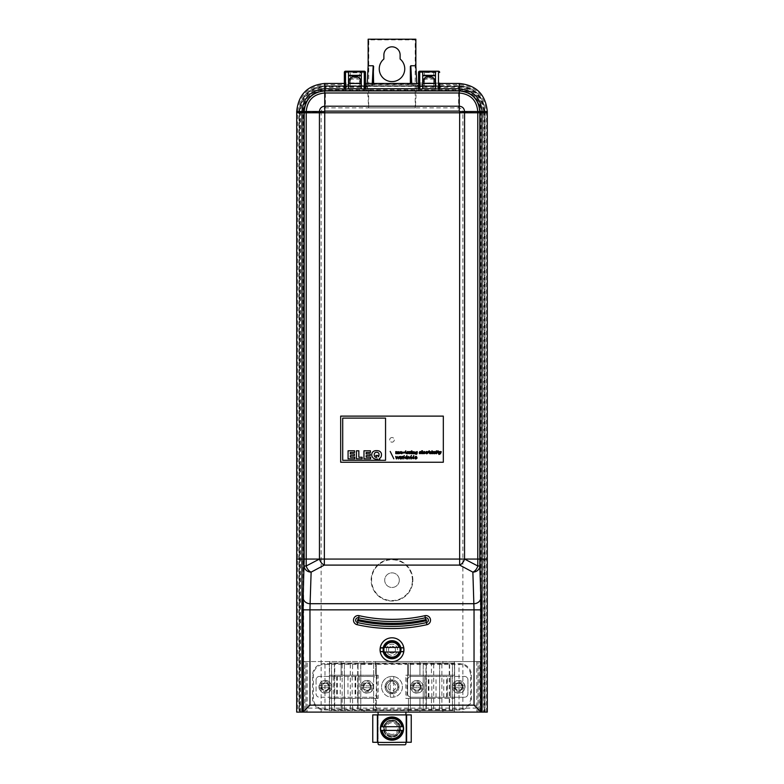 <?xml version="1.0" encoding="UTF-8"?>
<svg xmlns="http://www.w3.org/2000/svg" width="784" height="784" viewBox="0 0 784 784"><rect width="100%" height="100%" fill="white"/><g stroke="black" fill="none" stroke-linecap="round" stroke-linejoin="round"><path stroke-width="0.59" stroke-dasharray="3.92 2.94" d="M367.079 690.302A3.479 3.479 0 0 0 370.548 686.833A3.479 3.479 0 0 0 367.079 683.354A3.479 3.479 0 0 1 370.087 688.568A3.479 3.479 0 0 1 364.06 688.568A3.479 3.479 0 0 1 367.079 683.354A3.479 3.479 0 0 0 363.6 686.833A3.479 3.479 0 0 0 367.079 690.302M363.012 686.833A4.057 4.057 0 0 0 369.107 690.341A4.057 4.057 0 0 0 369.107 683.315A4.057 4.057 0 0 0 363.012 686.833A4.057 4.057 0 0 1 367.079 682.766A4.057 4.057 0 0 1 371.136 686.833A4.057 4.057 0 0 1 367.079 690.89A4.057 4.057 0 0 1 363.012 686.833M416.931 690.302A3.479 3.479 0 0 0 420.41 686.833A3.479 3.479 0 0 0 416.931 683.354A3.479 3.479 0 0 1 419.94 688.568A3.479 3.479 0 0 1 413.913 688.568A3.479 3.479 0 0 1 416.931 683.354A3.479 3.479 0 0 0 413.452 686.833A3.479 3.479 0 0 0 416.931 690.302M420.988 686.833A4.057 4.057 0 0 0 416.931 682.766A4.057 4.057 0 0 0 412.874 686.833A4.057 4.057 0 0 0 416.931 690.89A4.057 4.057 0 0 0 420.988 686.833M412.874 686.833A4.057 4.057 0 0 1 418.96 683.315A4.057 4.057 0 0 1 418.96 690.341A4.057 4.057 0 0 1 412.874 686.833M325.331 683.354A3.479 3.479 0 0 1 328.349 688.568A3.479 3.479 0 0 1 322.322 688.568A3.479 3.479 0 0 1 325.331 683.354A3.479 3.479 0 0 0 321.861 686.833A3.479 3.479 0 0 0 325.331 690.302A3.479 3.479 0 0 0 328.81 686.833A3.479 3.479 0 0 0 325.331 683.354M321.273 686.833A4.057 4.057 0 0 0 327.359 690.341A4.057 4.057 0 0 0 327.359 683.315A4.057 4.057 0 0 0 321.273 686.833A4.057 4.057 0 0 1 325.331 682.766A4.057 4.057 0 0 1 329.398 686.833A4.057 4.057 0 0 1 325.331 690.89A4.057 4.057 0 0 1 321.273 686.833M458.669 683.354A3.479 3.479 0 0 1 461.678 688.568A3.479 3.479 0 0 1 455.661 688.568A3.479 3.479 0 0 1 458.669 683.354A3.479 3.479 0 0 0 455.19 686.833A3.479 3.479 0 0 0 458.669 690.302A3.479 3.479 0 0 0 462.148 686.833A3.479 3.479 0 0 0 458.669 683.354M462.727 686.833A4.057 4.057 0 0 0 458.669 682.766A4.057 4.057 0 0 0 454.612 686.833A4.057 4.057 0 0 0 458.669 690.89A4.057 4.057 0 0 0 462.727 686.833M454.612 686.833A4.057 4.057 0 0 1 460.698 683.315A4.057 4.057 0 0 1 460.698 690.341A4.057 4.057 0 0 1 454.612 686.833M386.434 649.73A5.566 5.566 0 0 1 394.783 644.909A5.566 5.566 0 0 1 394.783 654.542A5.566 5.566 0 0 1 386.434 649.73A5.566 5.566 0 0 1 392 644.164A5.566 5.566 0 0 1 397.566 649.73A5.566 5.566 0 0 1 392 655.297A5.566 5.566 0 0 1 386.434 649.73M392 653.209A3.479 3.479 0 0 0 395.479 649.73A3.479 3.479 0 0 0 392 646.251A3.479 3.479 0 0 0 388.521 649.73A3.479 3.479 0 0 0 392 653.209M395.479 649.73A3.479 3.479 0 0 0 390.265 646.712A3.479 3.479 0 0 0 390.265 652.739A3.479 3.479 0 0 0 395.479 649.73M476.79 661.549L476.839 712.107L479.191 712.107L479.191 661.549L304.809 661.549L304.809 712.107L296.695 712.107L296.695 559.061L319.225 559.061M478.024 712.107L478.024 661.549L478.024 712.107M476.839 708.099L307.161 708.099L307.161 712.107L305.976 712.107L305.976 661.549L305.976 712.107L304.809 712.107M418.548 72.373L439.648 72.677A1.156 1.156 180 0 0 438.491 71.511L433.738 71.677L433.738 82.918L439.648 83.3L435.483 83.3L435.483 71.893M479.191 712.107L480.347 712.107L480.347 661.549L479.191 661.549M418.548 88.906L418.548 83.467L365.452 83.467L365.452 88.906M433.738 71.677L419.714 71.511A1.156 1.156 -0 0 0 418.548 72.677L418.548 83.124L433.738 82.918M422.723 71.893L422.723 83.3L418.548 83.124M435.483 88.935L435.483 83.467L422.723 83.467L422.723 85.779L435.483 85.779L435.483 83.467M422.723 88.935L422.723 83.467M361.277 88.935L361.277 71.893M348.517 88.935L348.517 83.467L361.277 83.467M344.352 72.373L350.262 72.843L350.262 71.677L345.509 71.217M352.584 710.598L329.398 710.598L329.398 663.058L373.615 663.058L373.615 710.598L410.385 710.598L410.385 663.058L410.385 710.598L454.612 710.598L454.612 698.426L408.464 698.426L408.464 710.598L375.536 710.598L375.536 698.426L341.099 698.426L352.584 698.426L352.584 710.598L364.06 710.598L329.398 710.598L454.612 710.598L454.612 675.23L454.612 698.426L419.95 698.426L431.425 698.426L431.425 710.598L454.377 710.598L454.377 712.107L480.582 712.107L480.347 111.514L480.347 712.107L487.305 712.107L487.305 559.061L464.775 559.061M348.517 71.893L348.517 83.3L344.352 83.3L350.262 82.918L350.262 72.843L365.452 72.677L365.452 83.3L361.277 83.3M350.262 82.918L365.452 83.124M487.285 559.061L487.285 112.798L296.695 112.798L296.715 559.061M486.149 712.107L486.149 111.514C484.551 95.178 475.584 86.22 459.248 84.623L435.483 84.623L435.483 85.779L459.248 85.779L324.752 85.779C309.121 87.308 300.537 95.883 299.018 111.514L299.018 712.107L299.018 111.514L297.851 111.514L297.851 712.107M380.122 648.495A11.946 11.946 0 0 1 403.819 647.986M403.819 651.465A11.946 11.946 0 0 1 380.191 651.465M400.879 651.465A9.045 9.045 0 0 1 382.955 649.73A9.045 9.045 0 0 1 400.879 647.986M401.045 649.73A9.045 9.045 0 0 1 400.957 650.955M324.351 559.061L319.46 559.061M464.54 559.061L459.649 559.061M304.809 661.549L303.653 661.549L303.653 712.107L303.653 111.514L303.418 661.549M344.352 83.3L324.752 83.467C307.71 85.123 298.361 94.482 296.695 111.514L296.695 112.798M344.352 88.729L344.352 83.467M348.517 83.3L348.517 85.779L324.752 85.779C309.121 87.308 300.537 95.883 299.018 111.514L299.596 111.514L299.596 712.107M324.752 90.425L459.248 90.425C472.066 91.669 479.093 98.706 480.347 111.514C481.288 101.077 469.685 89.474 459.248 90.415L324.752 90.425C314.315 89.474 302.712 101.077 303.653 111.514C304.907 98.706 311.934 91.669 324.752 90.425L324.752 89.837A21.678 21.678 0 0 0 303.075 111.514L303.075 712.107M435.483 84.623L435.483 83.3M484.404 712.107L484.404 111.514L484.982 111.514L484.982 712.107L484.982 111.514C483.463 95.883 474.879 87.308 459.248 85.779L459.248 84.623M349.105 83.035L360.699 83.035M434.895 83.035L423.301 83.035M434.316 79.115L423.889 79.115M307.161 708.099L307.21 661.549M364.286 71.217L364.286 71.511A1.156 1.156 -0 0 1 365.452 72.677L365.452 72.373M422.723 83.3L422.723 85.779L348.517 85.779L348.517 83.467M348.517 84.623L324.752 84.623C308.416 86.22 299.449 95.187 297.851 111.514M486.149 111.514L484.982 111.514C483.463 95.883 474.879 87.308 459.248 85.779L459.248 86.358L324.752 86.358C309.474 87.857 301.085 96.236 299.596 111.514M487.305 112.798L487.305 111.514C485.639 94.482 476.29 85.123 459.248 83.467L439.648 83.3M349.684 79.115L360.111 79.115M422.723 84.623L361.277 84.623M400.114 649.73A8.114 8.114 0 0 0 387.943 642.694A8.114 8.114 0 0 0 387.943 656.757A8.114 8.114 0 0 0 400.114 649.73M399.781 652.043L384.219 652.043M399.781 647.408L384.219 647.408M463.618 687.754L452.486 687.754L463.618 687.754A5.037 5.037 0 0 1 453.72 687.754M452.486 687.754A6.252 6.252 0 0 1 452.486 685.902L464.853 685.902A6.252 6.252 0 0 1 464.853 687.754M330.28 687.754L319.147 687.754L330.28 687.754A5.037 5.037 0 0 1 320.391 687.754M319.147 687.754A6.252 6.252 0 0 1 319.147 685.902L331.524 685.902A6.252 6.252 0 0 1 331.524 687.754M393.744 676.543A10.437 10.437 0 0 1 393.744 697.113L393.744 676.543L393.744 697.113A10.437 10.437 0 0 1 390.265 697.113L390.265 676.543A10.437 10.437 0 0 1 393.744 676.543M390.265 697.113L390.265 676.543A10.437 10.437 0 0 0 381.563 686.833A10.437 10.437 0 0 1 397.223 677.788A10.437 10.437 0 0 1 397.223 695.869A10.437 10.437 0 0 1 381.563 686.833A10.437 10.437 0 0 0 390.265 697.113M421.88 687.754L410.747 687.754L421.88 687.754A5.037 5.037 0 0 1 411.982 687.754M410.747 687.754A6.252 6.252 0 0 1 410.747 685.902L423.115 685.902A6.252 6.252 0 0 1 423.115 687.754M452.486 685.902L464.853 685.902M319.147 685.902L331.524 685.902M372.018 687.754L360.885 687.754L372.018 687.754A5.037 5.037 0 0 1 362.13 687.754M360.885 687.754A6.252 6.252 0 0 1 360.885 685.902L373.262 685.902A6.252 6.252 0 0 1 373.262 687.754M410.747 685.902L423.115 685.902M458.669 680.453A6.38 6.38 0 0 1 464.187 690.018A6.38 6.38 0 0 1 453.142 690.018A6.38 6.38 0 0 1 458.669 680.453M325.331 680.453A6.38 6.38 0 0 1 330.858 690.018A6.38 6.38 0 0 1 319.813 690.018A6.38 6.38 0 0 1 325.331 680.453M360.885 685.902L373.262 685.902M386.208 686.833A5.802 5.802 0 0 1 394.901 681.806A5.802 5.802 0 0 1 394.901 691.851A5.802 5.802 0 0 1 386.208 686.833C385.846 694.301 398.154 694.31 397.802 686.833C398.164 679.365 385.855 679.336 386.208 686.833A5.802 5.802 0 0 1 394.901 681.806A5.802 5.802 0 0 1 394.901 691.851A5.802 5.802 0 0 1 386.208 686.833A5.802 5.802 0 0 0 392 692.625A5.802 5.802 0 0 0 397.802 686.833A5.802 5.802 0 0 0 392 681.031A5.802 5.802 0 0 0 386.208 686.833A5.802 5.802 0 0 1 394.901 681.806A5.802 5.802 0 0 1 394.901 691.851A5.802 5.802 0 0 1 386.208 686.833A5.802 5.802 0 0 0 392 692.625A5.802 5.802 0 0 0 397.802 686.833A5.802 5.802 0 0 0 392 681.031A5.802 5.802 0 0 0 386.208 686.833M416.931 680.453A6.38 6.38 0 0 1 422.449 690.018A6.38 6.38 0 0 1 411.404 690.018A6.38 6.38 0 0 1 416.931 680.453M367.079 680.453A6.38 6.38 0 0 1 372.596 690.018A6.38 6.38 0 0 1 361.551 690.018A6.38 6.38 0 0 1 367.079 680.453M392.892 681.1A5.802 5.802 0 0 1 397.733 685.931A5.802 5.802 0 0 0 392.892 681.1L391.677 679.875A6.958 6.958 0 0 1 398.958 686.833A6.958 6.958 0 0 0 388.521 680.806A6.958 6.958 0 0 0 388.521 692.85A6.958 6.958 0 0 0 398.948 686.5A6.958 6.958 0 0 0 392.451 679.885L391.255 681.08A5.802 5.802 0 0 0 386.257 686.078A5.802 5.802 0 0 1 391.255 681.08L392.451 679.885A6.958 6.958 0 0 0 385.062 687.274A6.958 6.958 0 0 0 391.677 693.781A6.958 6.958 0 0 0 398.958 686.833A6.958 6.958 0 0 1 398.948 687.156L397.733 685.931L398.948 687.156A6.958 6.958 0 0 1 392.451 693.771L391.255 692.576A5.802 5.802 0 0 1 386.257 687.578A5.802 5.802 0 0 0 391.255 692.576L392.451 693.771A6.958 6.958 0 0 1 385.062 686.382A6.958 6.958 0 0 1 391.677 679.875L392.892 681.1M392.892 692.556A5.802 5.802 0 0 0 397.733 687.725A5.802 5.802 0 0 1 392.892 692.556L391.677 693.781L392.892 692.556M401.849 726.709L382.151 726.709M401.849 730.423L382.151 730.423M400.114 714.89L406.612 714.89L406.612 742.252L377.398 742.252L377.398 714.89L400.114 714.89M400.35 728.571A8.35 8.35 0 0 1 392 736.911A8.35 8.35 0 0 1 383.65 728.571A8.35 8.35 0 0 1 392 720.222A8.35 8.35 0 0 1 400.35 728.571M377.398 714.89L377.398 742.252L372.753 742.252L372.753 714.89L377.398 714.89M406.612 714.89L406.612 742.252L411.247 742.252L411.247 714.89L406.612 714.89M392 720.222A8.35 8.35 0 0 0 384.768 732.746A8.35 8.35 0 0 0 399.232 732.746A8.35 8.35 0 0 0 392 720.222M392 735.529A6.958 6.958 0 0 1 385.042 728.571A6.958 6.958 0 0 1 392 721.613A6.958 6.958 0 0 1 398.958 728.571A6.958 6.958 0 0 1 392 735.529A6.958 6.958 0 0 1 385.973 725.092A6.958 6.958 0 0 1 398.027 725.092A6.958 6.958 0 0 1 392 735.529A6.958 6.958 0 0 0 398.958 728.571A6.958 6.958 0 0 0 392 721.613A6.958 6.958 0 0 0 385.042 728.571A6.958 6.958 0 0 0 392 735.529A6.958 6.958 0 0 1 385.973 725.092A6.958 6.958 0 0 1 398.027 725.092A6.958 6.958 0 0 1 392 735.529M392 737.146A8.575 8.575 0 0 1 384.572 724.279A8.575 8.575 0 0 1 399.428 724.279A8.575 8.575 0 0 1 392 737.146M399.82 728.571A7.82 7.82 0 0 1 392 736.392A7.82 7.82 0 0 1 384.18 728.571A7.82 7.82 0 0 1 392 720.751A7.82 7.82 0 0 1 399.82 728.571M378.084 743.644A1.156 1.156 0 0 0 379.25 744.8L404.76 744.8A1.156 1.156 0 0 0 405.916 743.644L405.916 712.107L378.084 712.107L378.084 743.644M392 734.363A5.802 5.802 0 0 1 386.982 725.67A5.802 5.802 0 0 1 397.018 725.67A5.802 5.802 0 0 1 392 734.363M378.084 714.89L378.084 742.252M405.916 742.252L405.916 714.89M378.084 712.107L405.916 712.107M388.06 686.833A3.94 3.94 0 0 1 393.97 683.413A3.94 3.94 0 0 1 393.97 690.243A3.94 3.94 0 0 1 388.06 686.833M399.311 580.16A7.301 7.301 0 0 0 388.354 573.839A7.301 7.301 0 0 0 388.354 586.491A7.301 7.301 0 0 0 399.311 580.16A7.301 7.301 0 0 0 388.354 573.839A7.301 7.301 0 0 0 388.354 586.491A7.301 7.301 0 0 0 399.311 580.16M412.874 580.16A20.874 20.874 0 0 0 381.563 562.089A20.874 20.874 0 0 0 381.563 598.231A20.874 20.874 0 0 0 412.874 580.16A20.874 20.874 0 0 0 381.563 562.089A20.874 20.874 0 0 0 381.563 598.231A20.874 20.874 0 0 0 412.874 580.16M412.404 580.16A20.404 20.404 0 0 0 381.798 562.491A20.404 20.404 0 0 0 381.798 597.829A20.404 20.404 0 0 0 412.404 580.16M482.042 712.107L484.757 712.107L484.757 111.514A25.519 25.509 135 0 0 459.248 86.015L434.895 86.152L434.895 83.467L434.895 86.015M423.301 86.015L423.301 83.467L423.301 86.152L360.699 86.152L360.699 83.467L360.699 86.015M349.105 86.152L349.105 83.467L349.105 86.152L360.699 86.152M349.105 86.015L324.752 86.015A25.519 25.509 45 0 0 299.243 111.514L299.243 712.107L301.958 712.107M324.988 663.636L324.174 663.636A11.593 11.593 0 0 0 312.581 675.23L312.581 698.426A11.593 11.593 0 0 0 324.174 710.02L324.988 710.02L324.988 663.636L375.536 663.725L375.536 675.23L378.162 675.23L378.162 698.426L329.398 698.426L329.398 710.598L331.544 710.598L331.544 663.058L331.544 710.598L373.615 710.598L373.615 663.058L454.612 663.058L454.612 710.598L408.464 710.598L408.464 712.107L303.859 712.107M454.377 712.107L408.464 712.107M454.377 698.426L454.612 663.058L454.612 675.23L419.95 675.23L431.425 675.23L431.425 663.058L454.377 663.058L454.612 675.23L405.847 675.23L405.847 698.426L408.464 698.426L408.464 709.932L459.826 710.02A11.593 11.593 0 0 0 471.419 698.426L471.419 675.23A11.593 11.593 0 0 0 459.826 663.636L459.012 663.636L459.012 710.02M480.141 712.107L480.141 661.549L454.377 661.549L454.377 663.058L364.06 663.058L375.536 663.058L375.536 661.549L329.623 661.549L329.398 710.598L329.398 675.23L329.398 698.426L341.099 698.426L329.398 698.426L341.099 698.426L341.099 712.107M454.377 661.549L408.464 661.549L408.464 675.23L408.464 663.058L375.536 663.058L375.536 675.23L329.623 675.23M329.623 698.426L329.623 712.107M378.162 675.23L341.099 675.23L352.584 675.23L352.584 663.058L364.06 663.058L329.398 663.058L452.456 663.058L452.456 710.598L452.456 663.058L454.612 663.058L454.377 675.23M299.243 712.107L484.12 712.107L484.12 112.151L484.11 111.24L483.414 111.308A72993.467 52062.765 -90 0 0 462.874 112.132L462.874 712.107M484.757 712.107L484.12 712.107M408.464 661.549L375.536 661.549M431.425 710.598L364.06 710.598L375.536 710.598L375.536 712.107M300.566 712.107L300.566 112.161C302.026 97.098 310.307 88.817 325.399 87.338L325.399 107.898L368.627 107.898L367.49 86.642L365.589 86.015L367.137 84.986L367.216 83.467M367.569 87.338L325.399 87.338L325.38 86.642C309.905 88.141 301.409 96.638 299.88 112.151L299.88 712.107M299.243 111.514L299.88 112.151L321.126 112.161C321.381 109.554 322.802 108.133 325.399 107.898M321.126 712.107L321.126 112.161M415.187 107.898L368.627 107.898L368.813 39.866L415.187 39.866L415.187 107.898L368.813 107.898M484.11 111.24C482.199 96.246 473.703 88.043 458.62 86.642L416.51 86.642L415.373 107.898L458.601 107.898C461.198 108.133 462.619 109.554 462.874 112.151M392 437.521A2.323 2.323 0 0 0 389.991 441A2.323 2.323 0 0 0 394.009 441A2.323 2.323 0 0 0 392 437.521A2.323 2.323 0 0 0 389.991 441A2.323 2.323 0 0 0 394.009 441A2.323 2.323 0 0 0 392 437.521M459.248 86.015L458.62 86.642L458.601 107.898M416.431 87.338L458.601 87.338C473.271 88.68 481.543 96.667 483.414 111.308L483.434 712.107M329.623 661.549L303.859 661.549M373.635 83.467L373.635 84.309L410.365 84.309L411.335 84.966L411.257 83.467M410.365 83.467L410.365 84.309M416.51 86.642L418.411 86.015L416.863 84.986L411.335 84.966M372.743 83.467L372.665 84.966L373.635 84.309M372.665 84.966L367.137 84.986M416.784 83.467L416.863 84.986M423.301 86.152L434.895 86.152M353.741 77.9L356.054 77.9A3.479 3.479 0 0 1 359.533 81.379L360.699 81.379A4.635 4.635 0 0 0 356.054 76.734L353.741 76.734A4.635 4.635 0 0 0 349.105 81.379L350.262 81.379A3.479 3.479 0 0 1 353.741 77.9L353.741 76.734M433.738 81.379L434.895 81.379A4.635 4.635 0 0 0 430.259 76.734L427.946 76.734A4.635 4.635 0 0 0 423.301 81.379A4.635 4.635 0 0 1 427.946 76.734L427.946 77.9L430.259 77.9A3.479 3.479 0 0 1 433.738 81.379L433.738 86.171M383.886 59.016L383.886 54.939A8.114 8.114 0 0 1 392 46.824A8.114 8.114 0 0 1 400.114 54.939L400.114 59.016A12.75 12.75 0 0 1 401.3 77.577A12.75 12.75 0 0 1 382.7 77.577A12.75 12.75 0 0 1 383.886 59.016M368.147 39.2L368.813 39.866M415.853 39.2L415.187 39.866M447.321 697.26L464.471 697.26A3.479 3.479 0 0 0 467.94 693.781L467.94 679.875A3.479 3.479 0 0 0 464.471 676.396A3.479 3.479 0 0 1 467.94 679.875L467.94 693.781A3.479 3.479 0 0 1 464.471 697.26L424.81 697.26L447.321 697.26L447.321 676.396L464.471 676.396L424.81 676.396L447.321 676.396M316.06 679.875L316.06 693.781A3.479 3.479 0 0 0 319.539 697.26A3.479 3.479 0 0 1 316.06 693.781L316.06 679.875A3.479 3.479 0 0 1 319.539 676.396A3.479 3.479 0 0 0 316.06 679.875M358.033 664.46L358.033 709.197L358.033 697.26L372.87 697.26A3.479 3.479 0 0 0 376.349 693.781A3.479 3.479 0 0 1 372.87 697.26L319.539 697.26L358.033 697.26L358.033 676.396L372.87 676.396L319.539 676.396L358.033 676.396L358.033 664.46L334.376 664.46L334.376 709.197L334.376 664.469L324.174 664.469A10.76 10.76 0 0 0 313.414 675.23L313.414 698.426A10.76 10.76 0 0 0 324.174 709.187L334.739 709.275L334.739 664.381M411.13 676.396L424.81 676.396L411.13 676.396A3.479 3.479 0 0 0 407.651 679.875A3.479 3.479 0 0 1 411.13 676.396M407.651 664.42L407.651 693.781A3.479 3.479 0 0 0 411.13 697.26A3.479 3.479 0 0 1 407.651 693.781L407.651 664.42L376.349 664.42L376.349 709.236L376.349 679.875A3.479 3.479 0 0 0 372.87 676.396A3.479 3.479 0 0 1 376.349 679.875L376.349 664.469L358.033 664.469M411.13 697.26L424.81 697.26L424.81 676.396L424.81 697.26L411.13 697.26M450.78 697.26L450.78 676.396L450.78 697.26M449.624 664.46L449.624 709.197L459.826 709.187A10.76 10.76 0 0 0 470.596 698.426L470.596 675.23A10.76 10.76 0 0 0 459.826 664.469L407.651 664.469M352.584 675.23L329.398 675.23L341.099 675.23L329.398 675.23L329.398 663.058L341.099 663.058L341.099 675.23L341.099 663.058L352.584 663.058M407.651 709.236L376.349 709.236M407.651 709.187L425.977 709.187L425.977 664.469M426.339 664.381L426.339 709.275L425.977 664.46M449.261 664.381L449.261 709.275L426.339 709.275M449.624 664.469L449.261 709.275M324.988 710.02L408.464 709.932M357.671 664.381L357.671 709.275L334.739 709.275M376.349 709.187L357.671 709.275M431.425 698.426L405.847 698.426M408.464 710.598L408.464 698.426L408.464 710.598M431.425 675.23L407.004 675.23L407.004 698.426M375.536 663.725L459.012 663.636M378.162 698.426L376.996 698.426L376.996 675.23M376.996 698.426L375.536 698.426L375.536 709.932M419.95 709.736L419.95 698.426L419.95 710.598L419.95 698.426L408.464 698.426L419.95 698.426L419.94 712.107M407.004 675.23L405.847 675.23M419.94 661.549L419.94 675.23L408.464 675.23L408.464 663.725M386.257 686.078L385.062 687.274L386.257 686.078M398.948 686.5L397.733 687.725L398.948 686.5M386.257 687.578L385.062 686.382L386.257 687.578M419.95 663.921L419.95 675.23L408.464 675.23L408.464 663.058L419.95 663.058L419.95 675.23L419.95 663.058L431.425 663.058M398.958 686.833A6.958 6.958 0 0 1 388.521 692.85A6.958 6.958 0 0 1 388.521 680.806A6.958 6.958 0 0 1 398.958 686.833M352.584 698.426L341.099 698.426L341.099 709.736M408.768 456.425L408.239 458.424L407.249 456.425L408.013 458.944L408.974 457.003L409.914 458.944L410.718 456.425L409.718 458.366L408.768 456.425M374.38 453.76A4.126 4.126 0 0 0 374.233 455.102A3.371 3.371 0 0 0 374.713 456.621A2.303 2.303 0 0 0 376.781 457.386L375.801 455.426L377.731 455.426L378.427 456.817A3.322 3.322 0 0 0 378.986 455.445A4.322 4.322 0 0 0 378.986 454.083A2.087 2.087 0 0 0 377.702 452.466A3.851 3.851 0 0 0 376.457 452.299A2.47 2.47 0 0 0 375.409 452.535A1.882 1.882 0 0 0 374.38 453.76M408.101 452.437L407.317 452.437L408.101 452.437M411.071 451.339L411.855 450.8L411.071 451.339M402.153 458.944L402.153 456.425L403.505 456.504L402.153 458.944M429.72 452.162L429.75 453.632L428.191 451.584L429.289 450.8L429.72 452.162M409.277 453.652L409.277 451.584L410.904 451.643L410.071 453.652L409.277 453.652M340.677 416.118L340.677 462.237L443.323 462.237L443.323 416.118L340.677 416.118M431.896 453.652L431.896 451.584L432.68 451.584L432.68 453.652L431.896 453.652M413.766 455.465L413.785 458.63C411.531 458.023 411.522 457.386 413.766 456.709L413.766 455.465M430.847 451.917L431.729 451.643L430.896 453.652L430.102 453.652L430.102 451.584L430.847 451.917M412.433 457.689C413.962 460.914 413.893 454.446 412.433 457.689M385.552 418.117L342.706 418.117L342.706 460.306L385.552 460.306L385.552 418.117M423.713 452.437L424.487 452.437L423.713 452.437M411.071 451.584L411.855 451.584L411.855 453.652L411.071 453.652L411.071 451.584M435.875 451.584L436.659 451.584L436.659 453.652L435.875 453.652L435.875 451.584M404.181 455.465L403.76 458.944L404.181 455.465M406.886 458.944L406.494 458.63C404.24 458.052 404.24 457.415 406.465 456.709L406.886 455.465L406.886 458.944M354.525 452.486L354.525 450.79L348.076 450.79L348.076 458.846L354.74 458.846L354.74 457.18L350.281 457.18L350.281 455.641L354.378 455.641L354.378 453.975L350.281 453.975L350.281 452.486L354.525 452.486M405.798 452.162L406.259 453.632L404.701 452.162L405.798 450.8L405.798 452.162M438.824 453.897L439.579 453.652L438.717 451.584L439.55 451.584L439.981 452.966L440.373 451.584L441.157 451.584C441 453.289 440.245 454.25 438.893 454.446L438.824 453.897M443.323 462.237L443.323 416.118L443.323 462.246L340.677 462.246L443.323 462.237M437.335 452.162L437.041 451.584L438.129 450.8L438.589 453.632L437.335 452.162M397.851 451.888C399.076 451.398 399.556 451.996 399.281 453.652L398.478 453.652C398.301 451.947 398.105 451.947 397.919 453.652L397.116 453.652C396.939 451.947 396.753 451.947 396.557 453.652L395.753 453.652L395.753 451.584L397.851 451.888M415.745 453.789L416.402 453.27C414.54 452.701 414.56 452.241 416.461 451.888L417.196 451.584C417.382 454.22 416.647 454.926 414.981 453.701L415.745 453.789M397.155 456.425L398.096 458.366L399.105 456.425L398.301 458.944L397.361 457.003L396.4 458.944L395.626 456.425L396.626 458.424L397.155 456.425M363.972 450.79L363.972 458.846L370.626 458.846L370.626 457.18L366.177 457.18L366.177 455.641L370.264 455.641L370.264 453.975L366.177 453.975L366.177 452.486L370.42 452.486L370.42 450.79L363.972 450.79M356.426 450.79L358.847 450.79L358.847 457.239L362.139 457.239L362.139 458.846L356.426 458.846L356.426 450.79M380.642 457.542A4.008 4.008 0 0 1 379.319 458.611L379.985 459.934L378.055 459.934L377.614 459.061A8.555 8.555 0 0 1 375.262 459.061A4.43 4.43 0 0 1 371.734 454.681A3.881 3.881 0 0 1 374.772 450.839A8.83 8.83 0 0 1 378.496 450.839A3.724 3.724 0 0 1 381.465 454.887A10.829 10.829 0 0 1 381.318 456.053A3.312 3.312 0 0 1 380.642 457.542M403.633 452.162L404.456 452.976L402.261 453.074L403.045 453.005L402.349 452.182L403.633 452.162M427.172 452.348C426.192 452.574 426.202 452.74 427.202 452.848L427.956 452.927C425.291 455.984 425.134 449.35 427.917 452.25L427.172 452.348M413.099 451.917C414.334 451.378 414.814 451.956 414.54 453.652L413.746 453.652C413.56 451.937 413.354 451.937 413.148 453.652L412.355 453.652L412.355 451.584L413.099 451.917M411.502 455.465L411.071 455.955L411.502 455.465M417.029 457.797L415.148 457.797L417.019 458.189C413.58 461.453 415.393 453.132 417.029 457.797M390.207 451.437L393.823 458.797L390.207 451.437M435.473 452.927C432.807 455.984 432.66 449.35 435.434 452.25L434.689 452.348C433.709 452.574 433.719 452.74 434.728 452.848L435.473 452.927M401.192 453.397C399.311 453.417 399.301 453.044 401.143 452.27L399.703 452.162C401.281 451.094 402.055 451.584 402.025 453.652L401.281 453.652A0.598 0.598 0 0 1 401.192 453.397M415.706 452.593C416.461 452.535 416.461 452.535 415.706 452.593M405.132 457.689C406.72 460.972 406.563 454.406 405.132 457.689M436.659 450.8L435.875 451.339L436.659 450.8M399.291 457.68C401.908 453.191 401.839 462.207 399.291 457.68M432.68 451.339L431.896 450.8L432.68 451.339M408.905 452.819L407.308 452.819L408.856 453.123C405.073 455.631 407.553 448.801 408.905 452.819M416.578 457.444L415.177 457.444L416.578 457.444M425.251 453.123C421.537 455.612 423.899 448.811 425.3 452.819L423.713 452.819L425.251 453.123M421.312 452.819L419.724 452.819L421.263 453.123C417.558 455.612 419.901 448.811 421.312 452.819M422.498 453.652L421.704 453.652L421.704 450.8L422.498 450.8L422.498 453.652M420.498 452.437L419.724 452.437L420.498 452.437M411.502 458.944L411.071 456.425L411.502 458.944M401.143 452.672L400.497 453.201L401.143 452.672M399.732 457.68C401.379 460.943 401.3 454.357 399.732 457.68M424.467 71.677L424.467 82.918M344.352 72.677A1.156 1.156 180 0 1 345.509 71.511M484.404 111.514C482.915 96.236 474.526 87.857 459.248 86.358M480.925 712.107L480.925 111.514A21.678 21.678 0 0 0 459.248 89.837L324.752 89.837M364.286 71.511L359.533 71.677L359.533 82.918M359.533 71.677L350.262 71.677M303.653 111.514L303.075 111.514M324.752 86.358L324.752 84.623M476.79 705.149L307.21 705.149M459.248 90.415L459.248 89.837M480.347 111.514L480.925 111.514M453.72 685.902A5.037 5.037 0 0 1 463.618 685.902M320.391 685.902A5.037 5.037 0 0 1 330.28 685.902M411.982 685.902A5.037 5.037 0 0 1 421.88 685.902M464.794 687.754A6.194 6.194 0 0 1 452.544 687.754M452.544 685.902A6.194 6.194 0 0 1 464.794 685.902M331.456 687.754A6.194 6.194 0 0 1 319.215 687.754M319.215 685.902A6.194 6.194 0 0 1 331.456 685.902M362.13 685.902A5.037 5.037 0 0 1 372.018 685.902M423.046 687.754A6.194 6.194 0 0 1 410.806 687.754M410.806 685.902A6.194 6.194 0 0 1 423.046 685.902M373.194 687.754A6.194 6.194 0 0 1 360.954 687.754M360.954 685.902A6.194 6.194 0 0 1 373.194 685.902M392 736.686A8.114 8.114 0 0 1 384.973 724.514A8.114 8.114 0 0 1 399.027 724.514A8.114 8.114 0 0 1 392 736.686M442.901 709.736L442.901 712.107M442.901 661.549L442.901 663.921M341.099 661.549L341.099 663.921M364.06 661.549L364.06 663.921M367.49 86.642L325.38 86.642L324.752 86.015M484.757 111.514L483.434 112.151M364.06 709.736L364.06 712.107M411.737 83.467L411.816 84.986M424.467 86.171L424.467 81.379A3.479 3.479 0 0 1 427.946 77.9M434.895 81.379A4.635 4.635 0 0 0 430.259 76.734L430.259 77.9M424.467 81.379L423.301 81.379M350.262 86.171L350.262 81.379M356.054 77.9L356.054 76.734M359.533 81.379L359.533 86.171M372.184 84.986L372.263 83.467M447.066 697.26L447.066 676.396M443.764 697.26L443.764 676.396M431.837 697.26L431.837 676.396M428.534 697.26L428.534 676.396M428.28 697.26L428.28 676.396M436.031 697.26L436.031 676.396M428.936 697.26L428.936 676.396M439.569 697.26L439.569 676.396M446.655 697.26L446.655 676.396M333.22 676.396L333.22 697.26M337.345 676.396L337.345 697.26M344.441 676.396L344.441 697.26M347.969 676.396L347.969 697.26M355.064 676.396L355.064 697.26M355.466 676.396L355.466 697.26M355.73 676.396L355.73 697.26M352.163 676.396L352.163 697.26M340.246 676.396L340.246 697.26M336.944 676.396L336.944 697.26M336.679 676.396L336.679 697.26M359.19 676.396L359.19 697.26M470.596 675.23L471.419 675.23M470.596 698.426L471.419 698.426M313.414 698.426L312.581 698.426M313.414 675.23L312.581 675.23M344.382 710.598L344.382 663.058L344.382 710.598M439.618 710.598L439.618 663.058L439.618 710.598M423.223 710.598L423.223 663.058L423.223 710.598M360.777 710.598L360.777 663.058L360.777 710.598M324.174 664.469L324.174 663.636M459.826 664.469L459.826 663.636M341.099 710.598L341.099 698.426L341.099 710.598M433.699 664.254L433.699 709.402M441.902 664.254L441.902 709.402M459.826 709.187L459.826 710.02M324.174 709.187L324.174 710.02M342.108 664.254L342.108 709.402M350.301 664.254L350.301 709.402"/><path stroke-width="1.18" d="M344.352 83.467L324.752 83.467C307.71 85.123 298.361 94.482 296.695 111.514L296.695 112.798L487.305 112.798L487.305 712.107L482.042 712.107L482.042 559.061L487.305 559.061M296.715 112.798L296.715 559.061L304.182 559.061L304.182 111.514C305.397 99.019 312.248 92.169 324.752 90.944L459.248 90.944C471.752 92.179 478.612 99.039 479.818 111.514L477.789 111.514C476.692 100.274 470.518 94.09 459.248 92.982L459.248 106.203C462.482 106.516 464.255 108.29 464.569 111.514L464.549 559.061L477.789 565.979L477.789 559.061L306.211 559.061L306.211 565.979L319.46 559.061A6.958 4.606 62 0 0 324.351 565.097L311.13 572.124L310.101 603.709L473.899 603.709A6.958 6.145 -1.9 0 0 480.857 597.565L480.984 712.107L303.006 712.107L309.964 705.149L474.036 705.149L480.984 712.107L482.042 712.107L480.582 712.107M482.042 112.798L482.042 111.514C480.69 97.677 473.095 90.082 459.248 88.729L459.248 92.982L324.752 92.982C313.492 94.08 307.308 100.264 306.211 111.514L319.431 111.514C319.745 108.29 321.518 106.516 324.752 106.203L324.351 565.097L459.649 565.097A6.958 4.606 -62 0 0 464.54 559.061L464.549 559.061M418.548 88.906L418.548 72.373A1.156 0.823 180 0 1 419.714 71.55L419.714 88.935L418.548 88.906M474.036 705.149L474.036 609.844L472.87 572.124A6.958 4.606 -62 0 0 477.789 565.979L479.818 565.979L480.857 597.565M459.248 88.729L439.648 88.729L439.648 83.467L459.248 83.467L459.248 88.729M439.648 83.124L439.648 88.729M439.648 88.906L435.483 88.935L435.483 71.893L422.723 71.893L422.723 88.935L419.714 88.935M435.483 88.729L422.723 88.729M418.548 88.729L365.452 88.729M365.452 88.906L364.286 88.935L364.286 71.217L345.509 71.55L364.286 71.55A1.156 0.823 180 0 1 365.452 72.373L365.452 88.906M345.509 88.935L344.352 88.906L344.352 72.373A1.156 0.823 0 0 1 345.509 71.55L345.509 88.935L348.517 88.935L348.517 71.893L361.277 71.893L361.277 88.935L364.286 88.935M361.277 88.729L348.517 88.729M344.352 88.906L324.752 88.729C310.905 90.082 303.31 97.677 301.958 111.514L301.958 112.798M301.977 112.798L301.977 559.061M435.483 75.754L422.723 75.754M435.483 75.352L422.723 75.352M383.131 651.465L383.18 647.731A9.045 9.045 0 0 1 400.82 647.731L403.819 647.986L403.819 651.465L400.82 651.72A9.045 9.045 0 0 1 383.18 651.72L380.191 651.465L380.23 647.731A11.946 11.946 0 0 1 403.78 647.731L403.819 647.986A11.946 11.946 0 0 1 403.819 651.465L403.78 651.72A11.946 11.946 0 0 1 380.23 651.72L380.191 651.465A11.946 11.946 0 0 1 380.122 648.495M424.889 615.685A149.666 149.666 0 0 1 359.121 615.675A4.616 4.616 0 0 0 353.604 619.164A4.616 4.616 0 0 0 357.092 624.681A158.887 158.887 0 0 0 426.917 624.681A4.616 4.616 0 0 0 430.406 619.174A4.616 4.616 0 0 0 424.889 615.685L425.369 617.782A2.46 2.46 0 0 1 428.299 619.644A2.46 2.46 0 0 1 426.447 622.584A156.731 156.731 0 0 1 357.563 622.574L357.974 620.771A154.879 154.879 0 0 0 426.035 620.771A0.608 0.608 0 0 0 426.496 620.056A0.608 0.608 0 0 0 425.771 619.595L425.369 617.782A151.822 151.822 0 0 1 358.651 617.782L358.239 619.585A0.608 0.608 0 0 0 357.514 620.046A0.608 0.608 0 0 0 357.974 620.771M401.045 649.73A9.045 9.045 0 0 0 400.879 647.986L400.879 651.465A9.045 9.045 0 0 0 400.957 650.955M477.789 559.061L482.042 559.061M477.789 112.798L477.789 111.514L459.649 111.514L459.649 559.061L324.351 559.061M296.695 559.061L296.695 712.107L303.016 712.107L303.016 609.844L309.964 609.844L310.101 603.709A6.958 6.145 1.9 0 1 303.143 597.565L304.182 559.061L306.211 559.061M380.23 651.72L383.18 651.72M344.352 72.677L344.352 83.124M304.182 565.979L306.211 565.979A6.958 4.606 62 0 0 311.13 572.124A6.958 6.145 1.9 0 1 304.182 565.979M482.023 112.798L482.023 559.061M361.277 83.467L348.517 83.467M348.517 75.352L361.277 75.352M348.517 83.035L349.105 83.035M360.699 83.035L361.277 83.035M435.483 83.035L434.895 83.035M423.301 83.035L422.723 83.035M435.483 79.115L434.316 79.115M423.889 79.115L422.723 79.115M487.305 112.798L487.305 111.514C485.639 94.482 476.29 85.123 459.248 83.467M348.517 79.115L349.684 79.115M360.111 79.115L361.277 79.115M348.517 75.754L361.277 75.754M403.78 647.731L400.82 647.731M383.18 647.731L380.23 647.731M403.78 651.72L400.82 651.72M383.131 647.986L380.191 647.986M435.483 83.467L422.723 83.467M418.548 83.467L365.452 83.467M301.958 559.061L301.958 712.107L303.418 712.107M438.491 88.935L438.491 71.55A1.156 0.823 -0 0 1 439.648 72.373A1.156 1.156 0 0 0 438.491 71.217L419.714 71.55L438.491 71.217A1.156 1.156 180 0 1 439.648 72.373M384.219 652.043A8.114 8.114 0 0 1 384.219 647.408L399.781 647.408A8.114 8.114 0 0 1 399.781 652.043L384.219 652.043A8.114 8.114 0 0 0 399.781 652.043M399.781 647.408A8.114 8.114 0 0 0 384.219 647.408M384.954 652.043A7.419 7.419 0 0 0 399.046 652.043M399.046 647.408A7.419 7.419 0 0 0 384.954 647.408M392 740.165A11.593 11.593 0 0 1 381.965 722.77A11.593 11.593 0 0 1 402.045 722.77A11.593 11.593 0 0 1 392 740.165M403.211 726.709L401.849 726.709L403.211 726.709A11.368 11.368 0 0 1 403.211 730.423L380.789 730.423A11.368 11.368 0 0 1 380.789 726.709L382.151 726.709L380.789 726.709M403.211 730.423L401.849 730.423A10.016 10.016 0 0 1 382.151 730.423L380.789 730.423M382.151 726.709L401.849 726.709A10.016 10.016 0 0 0 382.151 726.709M406.612 742.252L411.247 742.252L411.247 714.89L372.753 714.89L372.753 742.252L383.886 742.477L406.612 742.252L406.612 714.89M378.084 742.252L378.084 743.644A1.156 1.156 0 0 0 379.25 744.8L404.76 744.8A1.156 1.156 0 0 0 405.916 743.644L405.916 742.252M378.084 712.107L378.084 714.89M405.916 714.89L405.916 712.107M434.895 81.379L434.895 83.467L434.895 81.379A4.635 4.635 0 0 0 430.259 76.734L427.946 76.734A4.635 4.635 0 0 0 423.301 81.379L423.301 83.467L423.301 81.379M360.699 81.379L360.699 83.467L360.699 81.379A4.635 4.635 0 0 0 356.054 76.734L353.741 76.734A4.635 4.635 0 0 0 349.105 81.379L349.105 83.467L349.105 81.379M372.263 83.467L373.194 65.758L368.147 65.758L368.147 39.2L415.853 39.2L415.853 65.758L410.806 65.758L411.737 83.467M373.194 65.758L373.635 83.467M411.257 83.467L410.365 66.395L410.365 83.467M410.365 66.395L410.806 65.758M400.114 59.016A12.75 12.75 0 0 1 401.3 77.577A12.75 12.75 0 0 1 382.7 77.577A12.75 12.75 0 0 1 383.886 59.016L383.886 54.939A8.114 8.114 0 0 1 392 46.824A8.114 8.114 0 0 1 400.114 54.939L400.114 59.016M415.853 65.758L416.784 83.467M367.216 83.467L368.147 65.758M408.768 456.425L408.239 458.424L407.249 456.425L408.013 458.944L408.974 457.003L409.914 458.944L410.718 456.425L409.718 458.366L408.768 456.425M374.233 455.102A4.126 4.126 0 0 1 374.38 453.76A1.882 1.882 0 0 1 375.409 452.535A2.47 2.47 0 0 1 376.457 452.299A3.851 3.851 0 0 1 377.702 452.466A1.833 1.833 0 0 1 378.986 454.083A4.322 4.322 0 0 1 378.986 455.445A3.322 3.322 0 0 1 378.427 456.817L377.731 455.426L375.801 455.426L376.781 457.386A2.303 2.303 0 0 1 374.713 456.621A3.371 3.371 0 0 1 374.233 455.102M408.101 452.437L407.317 452.437L408.101 452.437M411.071 451.339L411.855 450.8L411.071 451.339M402.153 458.944L402.153 456.425L403.505 456.504L402.153 458.944M429.72 452.162L429.75 453.632L428.191 451.584L429.289 450.8L429.72 452.162M409.277 453.652L409.277 451.584L410.904 451.643L410.071 453.652L409.277 453.652M431.896 453.652L431.896 451.584L432.68 451.584L432.68 453.652L431.896 453.652M413.766 455.465L413.785 458.63C411.531 458.023 411.522 457.386 413.766 456.709L413.766 455.465M415.706 452.593C416.461 452.535 416.461 452.535 415.706 452.593M430.847 451.917L431.729 451.643L430.896 453.652L430.102 453.652L430.102 451.584L430.847 451.917M412.433 457.689C413.962 460.914 413.893 454.446 412.433 457.689M385.552 418.117L342.706 418.117L342.706 460.306L385.552 460.306L385.552 418.117M423.713 452.437L424.487 452.437L423.713 452.437M411.071 451.584L411.855 451.584L411.855 453.652L411.071 453.652L411.071 451.584M435.875 451.584L436.659 451.584L436.659 453.652L435.875 453.652L435.875 451.584M404.181 455.465L403.76 458.944L404.181 455.465M406.886 458.944L406.494 458.63C404.24 458.052 404.24 457.415 406.465 456.709L406.886 455.465L406.886 458.944M354.525 452.486L354.525 450.79L348.076 450.79L348.076 458.846L354.74 458.846L354.74 457.18L350.281 457.18L350.281 455.641L354.378 455.641L354.378 453.975L350.281 453.975L350.281 452.486L354.525 452.486M405.798 452.162L406.259 453.632L404.701 452.162L405.798 450.8L405.798 452.162M438.824 453.897L439.579 453.652L438.717 451.584L439.55 451.584L439.981 452.966L440.373 451.584L441.157 451.584C441 453.289 440.245 454.25 438.893 454.446L438.824 453.897M437.335 452.162L437.041 451.584L438.129 450.8L438.589 453.632L437.335 452.162M397.851 451.888C399.076 451.398 399.556 451.996 399.281 453.652L398.478 453.652C398.301 451.947 398.105 451.947 397.919 453.652L397.116 453.652C396.939 451.947 396.753 451.947 396.557 453.652L395.753 453.652L395.753 451.584L397.851 451.888M415.745 453.789L416.402 453.27C414.54 452.701 414.56 452.241 416.461 451.888L417.196 451.584C417.382 454.22 416.647 454.926 414.981 453.701L415.745 453.789M397.155 456.425L398.096 458.366L399.105 456.425L398.301 458.944L397.361 457.003L396.4 458.944L395.626 456.425L396.626 458.424L397.155 456.425M363.972 450.79L363.972 458.846L370.626 458.846L370.626 457.18L366.177 457.18L366.177 455.641L370.264 455.641L370.264 453.975L366.177 453.975L366.177 452.486L370.42 452.486L370.42 450.79L363.972 450.79M356.426 450.79L358.847 450.79L358.847 457.239L362.139 457.239L362.139 458.846L356.426 458.846L356.426 450.79M380.642 457.542A4.008 4.008 0 0 1 379.319 458.611L379.985 459.934L378.055 459.934L377.614 459.061A8.555 8.555 0 0 1 375.262 459.061A4.43 4.43 0 0 1 371.734 454.681A3.881 3.881 0 0 1 374.772 450.839A8.83 8.83 0 0 1 378.496 450.839A3.724 3.724 0 0 1 381.465 454.887A10.829 10.829 0 0 1 381.318 456.053A3.312 3.312 0 0 1 380.642 457.542M403.633 452.162L404.456 452.976L402.261 453.074L403.045 453.005L402.349 452.182L403.633 452.162M427.172 452.348C426.192 452.574 426.202 452.74 427.202 452.848L427.956 452.927C425.291 455.984 425.134 449.35 427.917 452.25L427.172 452.348M413.099 451.917C414.334 451.378 414.814 451.956 414.54 453.652L413.746 453.652C413.56 451.937 413.354 451.937 413.148 453.652L412.355 453.652L412.355 451.584L413.099 451.917M411.502 455.465L411.071 455.955L411.502 455.465M417.029 457.797L415.148 457.797L417.019 458.189C413.58 461.453 415.393 453.132 417.029 457.797M390.207 451.437L393.823 458.797L390.207 451.437M435.473 452.927C432.807 455.984 432.66 449.35 435.434 452.25L434.689 452.348C433.709 452.574 433.719 452.74 434.728 452.848L435.473 452.927M401.192 453.397C399.311 453.417 399.301 453.044 401.143 452.27L399.703 452.162C401.281 451.094 402.055 451.584 402.025 453.652L401.281 453.652A0.598 0.598 0 0 1 401.192 453.397M416.578 457.444L415.177 457.444L416.578 457.444M405.132 457.689C406.72 460.972 406.563 454.406 405.132 457.689M436.659 450.8L435.875 451.339L436.659 450.8M399.291 457.68C401.908 453.191 401.839 462.207 399.291 457.68M432.68 451.339L431.896 450.8L432.68 451.339M408.905 452.819L407.308 452.819L408.856 453.123C405.073 455.631 407.553 448.801 408.905 452.819M425.251 453.123C421.537 455.612 423.899 448.811 425.3 452.819L423.713 452.819L425.251 453.123M421.312 452.819L419.724 452.819L421.263 453.123C417.558 455.612 419.901 448.811 421.312 452.819M422.498 453.652L421.704 453.652L421.704 450.8L422.498 450.8L422.498 453.652M340.677 462.246L443.323 462.246L443.323 416.118L340.677 416.118L340.677 462.246M420.498 452.437L419.724 452.437L420.498 452.437M411.502 458.944L411.071 456.425L411.502 458.944M401.143 452.672L400.497 453.201L401.143 452.672M399.732 457.68C401.379 460.943 401.3 454.357 399.732 457.68M425.771 619.595A153.674 153.674 0 0 1 358.239 619.585M487.305 111.514L479.818 111.514L479.818 565.979A6.958 6.145 -1.9 0 1 472.87 572.124L459.649 565.097L459.649 559.061M319.451 559.061L319.431 111.514L324.351 111.514M324.752 83.467L324.752 106.203L459.248 106.203L459.248 111.122L324.752 111.122M480.984 609.844L309.964 609.844L309.964 705.149M477.77 112.798L477.77 559.061M426.035 620.771L426.917 624.681M296.695 111.514L306.211 111.514L306.211 112.798M419.714 71.217A1.156 1.156 -0 0 0 418.548 72.373A1.156 1.156 0 0 1 419.714 71.217L438.491 71.217M344.352 72.373A1.156 1.156 180 0 1 345.509 71.217A1.156 1.156 0 0 0 344.352 72.373M303.143 597.565L303.016 609.844M306.23 112.798L306.23 559.061M357.092 624.681L357.563 622.574A2.46 2.46 0 0 1 355.711 619.634A2.46 2.46 0 0 1 358.651 617.782L359.121 615.675M364.286 71.217A1.156 1.156 0 0 1 365.452 72.373A1.156 1.156 -0 0 0 364.286 71.217L345.509 71.217M403.025 730.423A11.182 11.182 0 0 1 380.975 730.423M380.975 726.709A11.182 11.182 0 0 1 403.025 726.709M377.398 714.89L377.398 742.252M373.635 66.395L372.743 83.467"/></g></svg>
